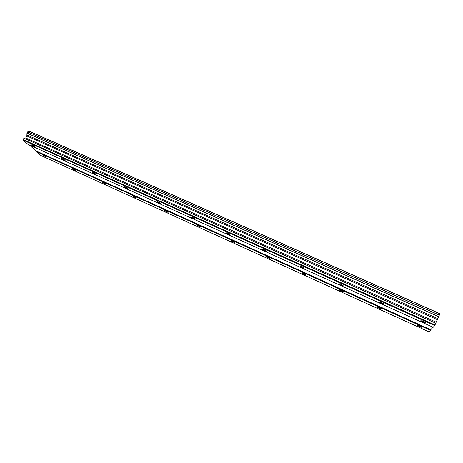 <?xml version="1.0" encoding="UTF-8"?>
<svg xmlns="http://www.w3.org/2000/svg" width="463" height="463" viewBox="0 0 463 463"><rect width="100%" height="100%" fill="white"/><g stroke="black" fill="none" stroke-linecap="round" stroke-linejoin="round"><path stroke-width="0.69" d="M422.829 322.155L425.312 322.937C425.769 322.792 425.121 322.3 423.361 321.449L420.884 320.668C420.433 320.813 421.081 321.31 422.829 322.155M34.268 146.783L35.176 147.084C35.234 146.765 34.331 146.134 32.468 145.191L31.559 144.896C31.513 145.22 32.41 145.851 34.268 146.783M64.149 160.273L65.138 160.592C65.231 160.291 64.351 159.666 62.499 158.734L61.51 158.415C61.423 158.722 62.297 159.341 64.149 160.273M94.967 174.181L96.044 174.528C96.177 174.238 95.32 173.631 93.474 172.699L92.397 172.352C92.264 172.647 93.121 173.255 94.967 174.181M126.764 188.534L127.938 188.91C128.112 188.632 127.279 188.036 125.438 187.116L124.269 186.739C124.096 187.011 124.923 187.613 126.764 188.534M159.585 203.344L160.869 203.755C161.089 203.5 160.279 202.91 158.444 201.995L157.165 201.584C156.951 201.845 157.756 202.435 159.585 203.344M193.488 218.646L194.888 219.092C195.149 218.849 194.367 218.276 192.539 217.367L191.138 216.921C190.883 217.17 191.665 217.743 193.488 218.646M228.519 234.457L230.059 234.944C230.354 234.718 229.596 234.156 227.779 233.259L226.245 232.773C225.95 232.999 226.708 233.56 228.519 234.457M264.743 250.807L266.428 251.34C266.763 251.131 266.028 250.581 264.223 249.69L262.538 249.158C262.208 249.372 262.943 249.922 264.743 250.807M302.217 267.718L304.069 268.303C304.44 268.112 303.728 267.579 301.934 266.694L300.082 266.109C299.717 266.306 300.429 266.844 302.217 267.718M341.011 285.225L343.048 285.868C343.453 285.694 342.765 285.173 340.976 284.305L338.945 283.657C338.54 283.836 339.229 284.357 341.011 285.225M381.188 303.358L383.433 304.069C383.868 303.913 383.202 303.404 381.425 302.542L379.185 301.835C378.757 301.998 379.423 302.501 381.188 303.358M419.472 326.594L421.839 327.358C422.25 327.225 421.625 326.756 419.958 325.952L417.591 325.188C417.18 325.321 417.811 325.79 419.472 326.594M45.727 156.957L43.157 155.18L45.727 156.957M74.665 170.095L75.648 170.413L72.159 168.347L74.665 170.095M104.476 183.62L105.541 183.973C105.668 183.707 104.852 183.134 103.093 182.254L102.034 181.907C101.912 182.173 102.722 182.746 104.476 183.62M135.196 197.568L136.353 197.944C136.516 197.695 135.723 197.128 133.969 196.254L132.817 195.878C132.655 196.133 133.448 196.694 135.196 197.568M166.871 211.944L168.127 212.349C168.329 212.118 167.554 211.562 165.812 210.694L164.556 210.289C164.359 210.526 165.129 211.076 166.871 211.944M199.541 226.772L200.913 227.217C201.15 226.997 200.398 226.453 198.662 225.591L197.296 225.151C197.064 225.371 197.811 225.915 199.541 226.772M233.259 242.074L234.758 242.56C235.025 242.352 234.301 241.825 232.576 240.974L231.078 240.488C230.811 240.696 231.541 241.229 233.259 242.074M268.077 257.879L269.715 258.406C270.016 258.215 269.31 257.7 267.597 256.855L265.959 256.328C265.664 256.519 266.37 257.04 268.077 257.879M304.046 274.206L305.84 274.785C306.17 274.605 305.487 274.102 303.78 273.268L301.992 272.69C301.662 272.869 302.345 273.373 304.046 274.206M341.225 291.082L343.193 291.713C343.552 291.551 342.886 291.059 341.196 290.232L339.234 289.601C338.875 289.763 339.541 290.255 341.225 291.082M379.677 308.532L381.836 309.226C382.224 309.081 381.576 308.601 379.897 307.785L377.744 307.091C377.357 307.241 378.005 307.721 379.677 308.532M433.015 327.214L430.746 329.731L36.097 150.944L29.221 144.896M27.959 131.955L29.198 131.156L439.85 313.659L439.323 315.066M439.352 315.077L437.703 318.59L26.895 134.982L26.981 133.02L27.734 131.857L439.352 315.077M435.029 324.985L23.173 139.577L23.15 140.156L27.844 144.271L433.177 327.289L434.74 325.57L437.703 318.59M430.474 330.287L36.073 151.494L40.397 155.29L429.056 331.844L430.746 329.731M36.073 151.494L36.097 150.944M23.173 139.577L23.972 138.2L25.697 137.968L26.854 135.972L26.895 134.982M29.088 131.208L439.809 313.764M27.624 131.909L439.312 315.181M438.692 316.599L26.981 133.02M26.976 133.118L438.64 316.698M437.205 319.592L26.854 135.972M436.094 322.132L25.697 137.968M435.799 323.226L23.972 138.2M23.15 140.156L434.74 325.57"/></g></svg>
